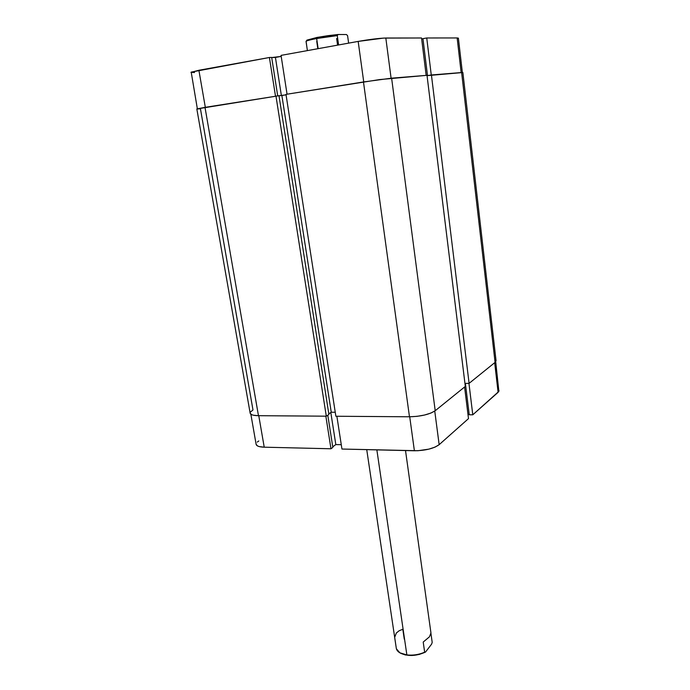 <?xml version="1.0" encoding="UTF-8"?>
<svg xmlns="http://www.w3.org/2000/svg" width="690" height="690" viewBox="0 0 690 690"><rect width="100%" height="100%" fill="white"/><g stroke="black" fill="none" stroke-linecap="round" stroke-linejoin="round"><path stroke-width="1.03" d="M468.493 418.614L464.594 386.995L468.493 418.614L439.159 444.671L468.493 418.614M434.752 411.068L439.159 444.671L434.752 411.068M264.227 447.189L258.767 415.69L264.227 447.189L330.976 448.776L264.227 447.189L259.268 446.594L257.586 445.982L256.137 444.395C256.585 446.076 259.285 447.008 264.227 447.189M325.844 416.182L330.976 448.776L332.839 447.422L327.785 415.199L332.839 447.422L330.976 448.776L325.844 416.182M467.984 414.457L469.2 414.457L467.984 414.457M499.025 390.575L498.102 392.317L494.678 362.716L498.102 392.317L472.788 414.802L468.95 383.364L472.788 414.802L469.243 414.776L465.379 383.39L469.243 414.776L472.788 414.802L498.87 391.368L495.705 361.776M258.81 440.953L257.292 442.092M332.744 446.818L335.823 444.584L341.274 444.705L335.823 444.584L332.744 446.818M341.947 449.043L417.916 450.725L428.878 449.138L435.054 447.111L439.159 444.671C433.674 448.569 425.411 450.605 414.388 450.768L341.947 449.043L336.875 416.26L341.947 449.043M409.722 416.786L414.388 450.768L409.722 416.786M330.821 412.517L335.823 444.584L330.821 412.517M462.869 72.519L427.05 75.659L431.423 74.96L469.096 383.355L464.948 383.399L469.096 383.355L431.423 74.96L461.627 72.536L495.084 362.379L469.096 383.355L495.084 362.379L496.058 360.749L495.084 362.379L461.627 72.536L462.869 72.519L496.058 360.749M427.007 75.314L379.638 79.574L285.988 94.375L335.866 416.251L285.988 94.375L363.475 81.955L409.472 416.786L335.866 416.251L409.472 416.786C420.9 416.467 429.473 414.449 435.209 410.723L430.922 413.06L424.505 415.044L416.95 416.355L409.472 416.786L363.475 81.955L391.618 78.16L427.007 75.314L465.319 386.409L435.209 410.723L391.618 78.16L435.209 410.723L465.319 386.409L427.007 75.314M286.065 94.832L279.01 95.772L281.874 95.496L331.252 412.232L328.802 413.853L331.252 412.232L281.874 95.496L286.065 94.832M196.831 108.96L205.008 107.364L258.465 415.69L326.301 416.182L275.957 95.988L326.301 416.182L328.897 414.466L278.993 95.703L328.897 414.466L326.301 416.182L258.465 415.69L205.008 107.364L278.993 95.703L196.831 108.96L250.16 413.215C250.591 414.768 253.359 415.596 258.465 415.69L253.359 415.216L251.626 414.664L250.16 413.207M197.349 109.003L200.436 108.753L252.989 409.955L250.436 412.094M495.549 359.887L496.041 360.646M335.245 412.258L331.252 412.232L335.245 412.258M281.046 55.381L287.057 94.211L281.046 55.381L358.17 41.409L281.046 55.381M363.734 81.912L358.17 41.409L363.734 81.912M426.739 37.976L431.259 74.986L426.739 37.976L422.953 38.649L427.498 75.581L422.953 38.649L426.739 37.976L457.151 37.95L426.739 37.976M461.153 72.571L457.151 37.95L461.153 72.571M281.21 56.399L271.696 57.563L275.431 57.442L281.373 95.548L275.431 57.442L281.21 56.399M190.975 72.329L198.893 70.268L205.318 107.312L198.893 70.268L269.411 57.494L275.483 96.065L269.411 57.494L271.679 57.417L277.699 95.824L271.679 57.417L269.411 57.494L191.199 72.096L197.349 108.761M190.983 72.364L194.563 72.519M458.393 38.14L457.151 37.95L458.393 38.14L462.352 72.485M422.97 38.718L421.668 38.95L422.97 38.718M421.547 37.985L383.726 38.088L358.17 41.409C370.038 39.364 379.25 38.235 385.822 38.019L391.092 78.203L385.822 38.019L421.547 37.985L426.161 75.383L421.547 37.985M337.263 35.604L338.126 34.5L317.021 37.432L316.667 38.545L337.263 35.604L316.667 38.545C310.069 39.796 306.515 40.753 306.032 41.417L307.395 50.611L306.084 41.331C306.869 40.658 310.397 39.735 316.667 38.545L318.15 48.662L316.667 38.545L317.021 37.432L306.964 40.098L317.021 37.432L327.75 35.699L338.126 34.5L346.44 34.543L347.579 35.639L348.623 43.142L347.579 35.639L346.44 34.543L338.126 34.5L337.263 35.604L338.592 44.962L337.263 35.604M432.199 642.39L431.595 644.15L425.514 652.059L431.595 644.15L432.199 642.39L430.965 633.549L432.199 642.39M394.784 638.216L396.371 648.755C397.362 651.998 400.864 654.051 406.867 654.931L376.861 449.871L406.867 654.931C413.077 655.578 419.011 654.663 424.652 652.197L423.212 642.054L429.473 636.801L430.948 632.946L429.473 636.801L423.212 642.054L424.652 652.197C419.011 654.663 413.077 655.578 406.867 654.931L399.855 652.809L396.371 648.755L366.735 449.63M336.642 38.502L337.582 45.143M400.571 653.189L405.246 654.931L411.982 655.483L419.166 654.465L425.514 652.059C416.424 656.147 408.152 656.552 400.7 653.266L400.416 653.12M317.823 48.723L316.745 41.34M404.262 639.138L402.813 629.254L399.044 630.815L396.336 633.032L394.714 637.215M256.137 444.403L250.849 414.216M405.513 450.553L430.948 632.946M306.084 41.331L306.964 40.098"/></g></svg>
